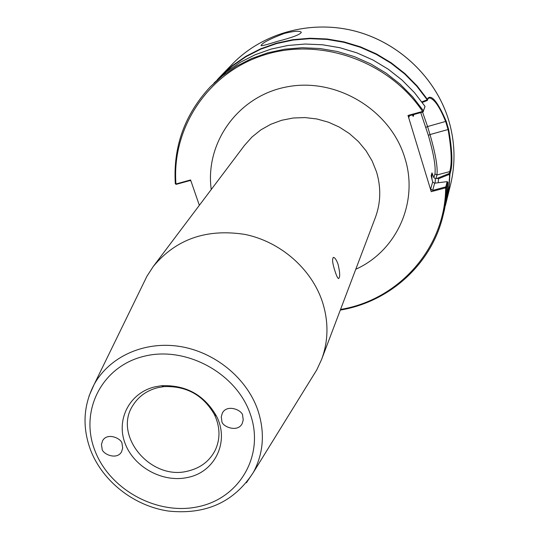 <?xml version="1.0" encoding="UTF-8"?>
<svg xmlns="http://www.w3.org/2000/svg" width="539" height="539" viewBox="0 0 539 539"><rect width="100%" height="100%" fill="white"/><g stroke="black" fill="none" stroke-linecap="round" stroke-linejoin="round"><path stroke-width="0.81" d="M338.068 264.319C336.511 260.007 335.009 257.703 333.56 257.413C331.889 258.579 332.401 263.254 335.11 271.44C336.491 275.773 337.63 278.151 338.532 278.575C340.19 277.417 340.035 272.66 338.068 264.319M242.678 415.973C243.278 410.583 227.155 403.441 222.337 413.123L221.266 416.815L221.832 420.811C221.212 426.322 237.733 433.302 242.274 423.405L243.23 419.841L242.678 415.973M122.07 443.974C122.42 439.015 107.645 431.773 102.632 440.639L101.44 444.453L102.073 448.616C101.703 453.67 116.828 460.791 121.605 451.716L122.69 448.017L122.07 443.974M188.111 471.019C200.71 467.953 209.786 460.946 215.337 449.991C220.491 438.584 220.168 426.74 214.367 414.451C203.142 395.026 186.319 385.749 163.903 386.625L157.839 387.656C147.127 390.384 138.961 396.098 133.328 404.776C112.213 435.034 150.839 481.226 188.111 471.019M187.848 477.413C215.088 472.083 229.789 441.428 216.402 415.993C204.193 394.865 185.894 384.779 161.511 385.729L154.922 386.847C129.63 392.783 115.898 419.382 125.041 443.28C133.82 467.266 162.994 483.126 187.848 477.413M277.039 41.476C292.306 37.562 300.405 34.496 301.328 32.266C299.623 30.622 293.917 31.026 284.221 33.472C269.608 39.024 261.88 43.093 261.044 45.667C262.244 45.889 267.573 44.488 277.039 41.476M438.247 182.613L438.47 178.773L437.237 178.301L449.182 173.497L449.721 171.611C452.12 163.728 451.581 149.741 448.098 129.656L445.692 121.598C439.501 106.372 433.969 98.482 429.091 97.916L427.878 98.913L427.319 100.47L422.28 102.444M421.869 101.884L427.218 99.803L428.101 97.963C432.042 94.81 438.079 102.585 446.218 121.282L448.63 129.367C452.241 149.93 452.841 164.233 450.429 172.278L449.964 174.117L438.47 178.773M312.607 376.606L316.77 369.875L321.635 359.372C328.446 340.911 328.716 321.77 322.443 301.955C311.582 268.914 280.59 241.742 245.104 234.445C206.592 228.388 175.97 239.073 153.238 266.515L146.945 276.238L143.475 283.352M447.788 182.236L446.609 187.579L431.227 191.668L408.01 115.461L422.569 111.438L423.445 110.832L425.015 106.378M447.916 182.337L446.925 196.311L444.399 210.001L446.919 196.317L447.916 182.35L447.094 181.636L434.656 183.199L432.655 190.395L445.814 186.865L447.127 181.636L447.869 182.27M450.429 172.278L449.721 171.611L436.94 174.986L435.923 178.652L435.391 178.705L433.882 177.661L431.975 172.871L431.173 175.748L432.655 181.993L434.656 183.199M435.923 178.652L437.237 178.301M175.31 183.839C173.046 146.81 184.641 114.551 210.089 87.055C184.661 114.531 173.073 146.763 175.33 183.765L175.963 183.974L190.59 179.952L199.342 205.325M412.436 114.888L413.197 116.411L413.939 114.47M190.853 180.713L189.458 180.706L176.327 184.318L175.66 183.967M176.327 184.318L175.963 183.974C171.57 127.898 207.96 72.509 264.427 54.877C320.752 37.002 388.949 61.163 422.569 111.438L422.839 112.018L409.889 115.589L408.845 116.437L408.879 117.293L408.01 115.461M424.759 107.429L422.839 112.018M431.227 191.668L430.695 188.919L432.655 181.993M449.182 173.497L449.56 176.233L448.866 185.955L446.198 201.222M427.238 100.517L427.218 99.803L416.788 86.213L404.681 73.971L391.098 63.285L376.269 54.345L360.456 47.317L343.936 42.311L326.991 39.414L309.918 38.667L293.014 40.075L276.561 43.592L260.836 49.143L246.094 56.629L232.578 65.893L220.498 76.774M445.49 187.026L445.659 187.889C445.362 248.156 398.624 299.953 340.547 309.447M432.655 190.395L430.695 188.919M89.043 395.983L94.13 384.489C109.323 356.845 143.852 340.978 179.184 346.348C214.509 351.691 246.694 377.9 257.831 410.132C265.094 432.379 263.625 453.11 253.418 472.319L246.411 482.755M94.797 450.301C109.518 489.81 157.395 515.83 198.48 506.653C239.761 498.063 264.831 455.138 250.339 414.195C236.473 373.109 185.739 345.553 143.825 356.333C101.682 366.507 79.469 410.954 94.797 450.301M211.234 189.539C204.827 142.323 238.649 95.262 287.9 86.691C337.016 77.596 390.593 110.246 404.796 157.812C419.052 202.105 396.522 251.093 355.78 269.244M321.635 359.372L375.333 217.628C380.817 202.758 381.201 187.471 376.478 171.766L372.105 160.892L366.035 150.738L358.415 141.562L349.44 133.611L339.334 127.089L328.366 122.164L316.817 118.964L304.98 117.576L293.162 118.014L281.675 120.271L270.8 124.273L260.809 129.912L251.956 137.041L244.443 145.456L153.238 266.515M422.556 112.092L427.582 126.544L446.218 121.282M232.356 64.067C262.392 33.061 310.403 19.66 354.756 31.026C399.082 42.48 436.078 77.96 448.819 120.662C455.044 142.094 455.644 163.344 450.611 184.412C455.637 163.357 455.037 142.121 448.819 120.696C436.085 77.993 399.082 42.5 354.743 31.04C310.376 19.667 262.372 33.074 232.356 64.067L220.215 76.599L232.316 65.657L245.858 56.339L260.633 48.813L276.399 43.214L292.899 39.67L309.858 38.242L326.991 38.976L343.99 41.867L360.564 46.88L376.431 53.92L391.307 62.881L404.937 73.6L417.085 85.883L427.548 99.52L427.319 100.47M449.256 173.443L449.964 174.117L448.98 187.882L445.369 205.649L450.611 184.412M445.814 186.865L446.609 187.579L446.056 197.685L443.058 215.512C431.523 264.379 389.461 301.88 340.325 310.026M435.121 183.071L435.391 178.705M431.914 179.191L431.975 172.871M217.197 79.833L220.215 76.599L217.197 79.833M413.197 116.411L412.8 115.784M425.035 106.412L414.376 92.546L402 80.041L388.12 69.14L372.968 60.018L356.811 52.849L339.934 47.742L322.625 44.791L305.195 44.036L287.941 45.478L271.151 49.083L255.115 54.762L240.098 62.403L226.326 71.869L210.089 87.055L222.513 75.831L236.419 66.27L251.598 58.549L267.809 52.815L284.781 49.184L302.231 47.735L319.856 48.51L337.353 51.495L354.426 56.662L370.771 63.919L386.099 73.142L400.14 84.172L412.665 96.811L423.445 110.832L423.169 111.863M448.63 129.367L430.001 134.568C435.593 154.06 437.911 167.528 436.94 174.986L434.946 173.908C435.896 166.807 433.7 153.965 428.357 135.37L420.73 112.597M425.931 127.339L427.582 126.544L430.001 134.568L428.357 135.37M433.882 177.661L434.946 173.908M409.485 115.75L408.879 117.293M427.878 98.913L428.101 97.963M333.129 257.527L333.56 257.413M316.77 369.875L253.418 472.319C234.263 502.031 205.952 514.947 168.491 511.066C134.177 506.06 102.794 481.657 90.613 450.166C82.15 427.299 83.316 405.409 94.13 384.489L146.945 276.238M163.903 386.625L161.511 385.729M214.367 414.451L216.402 415.993M340.311 310.073C389.434 301.921 431.523 264.4 443.058 215.512L444.399 210.001M425.035 106.385L414.376 92.519L402 80.021L388.12 69.12L372.968 60.004L356.818 52.829L339.941 47.728L322.639 44.777L305.209 44.03L287.954 45.471L271.164 49.069L255.129 54.749L240.104 62.396L226.333 71.869L214.037 82.979M175.431 183.927L176.246 184.331M429.091 97.916L428.545 98.064"/></g></svg>
